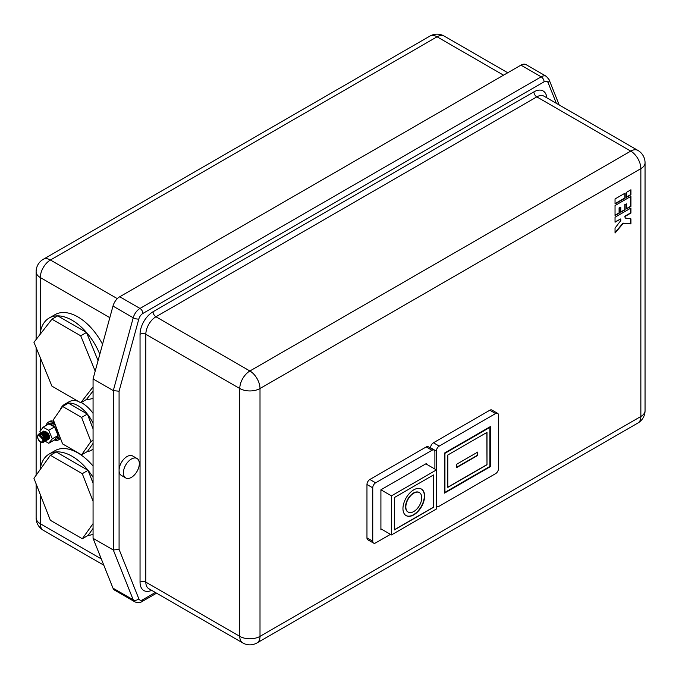<?xml version="1.0" encoding="UTF-8"?>
<svg xmlns="http://www.w3.org/2000/svg" width="679" height="679" viewBox="0 0 679 679"><rect width="100%" height="100%" fill="white"/><g stroke="black" fill="none" stroke-linecap="round" stroke-linejoin="round"><path stroke-width="1.02" d="M43.38 442.25C40.299 442.852 38.313 440.994 37.404 436.673L38.168 434.518L43.685 440.272L42.675 442.25L43.159 442.335L44.245 440.153L42.964 436.164A4.702 2.716 60 0 1 44.356 440.094A4.702 2.716 60 0 1 43.38 442.25L44.559 438.897L42.353 434.747L38.839 434.017L41.606 434.662L42.964 436.164M43.015 431.615L43.745 431.182A4.702 2.716 -120 0 0 43.745 431.182L43.982 431.123M39.407 433.703L42.684 434.552L44.89 438.71L43.736 442.037M40.129 433.287L43.405 434.136L45.612 438.294L44.458 441.613M40.85 432.871L44.135 433.72L46.342 437.87L45.179 441.197M41.572 432.447L44.856 433.304L47.063 437.454L45.9 440.781M42.293 432.031L45.578 432.888L47.785 437.038L46.622 440.365M43.176 431.513L46.299 432.464L48.506 436.622L47.343 439.95M43.745 431.063L48.022 433.244L49.304 437.242L48.073 439.534M44.882 438.626L44.39 438.167M45.162 441.214L48.735 443.277L54.524 439.941A8.793 5.076 -120 0 0 56.264 439.534A8.793 5.076 -120 0 0 58.088 435.511A8.793 5.076 -120 0 0 54.524 426.955A8.793 5.076 -120 0 0 48.888 423.9A8.793 5.076 -120 0 0 47.479 424.307A8.793 5.076 -120 0 0 46.427 425.326M55.602 425.725A8.793 5.076 -120 0 0 48.922 423.475L47.479 424.307M54.863 423.823A10.219 5.899 -120 0 0 48.209 422.236A10.219 5.899 -120 0 0 46.214 425.444M53.964 421.498A10.219 5.899 -120 0 0 49.652 421.396L48.209 422.236M419.266 492.53A11.246 6.493 120 0 0 419.121 492.445A11.246 6.493 120 0 0 413.503 493.005A11.246 6.493 120 0 0 406.161 502.91A11.246 6.493 120 0 0 407.884 511.915A11.246 6.493 120 0 0 408.028 512M413.791 493.166A11.246 6.493 120 0 0 406.449 503.08A11.246 6.493 120 0 0 408.172 512.085A11.246 6.493 120 0 0 413.791 511.525A11.246 6.493 120 0 0 421.133 501.62A11.246 6.493 120 0 0 419.41 492.614A11.246 6.493 120 0 0 413.791 493.166M413.791 514.869A15.328 8.852 120 0 0 423.806 501.357A15.328 8.852 120 0 0 421.455 489.075A15.328 8.852 120 0 0 413.791 489.831A15.328 8.852 120 0 0 403.776 503.343A15.328 8.852 120 0 0 406.127 515.624A15.328 8.852 120 0 0 413.791 514.869M405.983 515.539A15.328 8.852 120 0 0 413.503 514.699A15.328 8.852 120 0 0 423.475 501.323A15.328 8.852 120 0 0 421.311 488.99M131.37 477.396A11.246 6.493 -60 0 1 125.742 477.957A11.246 6.493 -60 0 1 124.019 468.943A11.246 6.493 -60 0 1 131.37 459.038A11.246 6.493 -60 0 1 136.988 458.478A11.246 6.493 -60 0 1 138.711 467.491A11.246 6.493 -60 0 1 131.37 477.396M125.742 477.957L121.414 475.453A11.246 6.493 -60 0 1 119.08 470.301A11.246 6.493 -60 0 1 127.032 456.534A11.246 6.493 -60 0 1 132.651 455.974L136.988 458.478M39.968 334.56A45.79 26.439 60 0 1 49.211 317.993A45.79 26.439 60 0 1 57.723 315.854A45.79 26.439 60 0 1 72.11 320.267A45.79 26.439 60 0 1 86.496 332.464A45.79 26.439 60 0 1 99.805 354.285M49.211 317.993L54.999 314.657A45.79 26.439 60 0 1 77.89 316.923A45.79 26.439 60 0 1 102.537 344.295M60.091 410.099A26.574 15.345 60 0 1 64.607 404.319A26.574 15.345 60 0 1 68.409 403.122A26.574 15.345 60 0 1 77.89 405.635A26.574 15.345 60 0 1 87.37 414.071A26.574 15.345 60 0 1 93.065 423.297M64.607 404.319L68.935 401.815A26.574 15.345 60 0 1 78.102 401.272M81.14 402.537A26.574 15.345 60 0 1 82.227 403.131A26.574 15.345 60 0 1 93.065 413.358M93.065 477.278A45.79 26.439 -120 0 0 88.049 470.335A45.79 26.439 -120 0 0 56.162 451.925A45.79 26.439 -120 0 0 49.211 454.013A45.79 26.439 -120 0 0 40.078 469.715M93.065 466.074A45.79 26.439 -120 0 0 54.999 450.678L49.211 454.013M44.093 441.825L45.281 438.481L43.074 434.331L39.772 433.499M44.814 441.401L46.087 439.101L46.002 438.065L43.796 433.915L40.35 433.21M45.535 440.985L46.732 437.649L44.525 433.491L41.215 432.667M46.257 440.569L47.454 437.234L45.247 433.075L41.937 432.243M46.987 440.153L48.175 436.818L45.968 432.659L42.658 431.827M47.708 439.737L48.973 437.429C48.217 433.151 46.427 431.097 43.592 431.275L43.762 431.173A4.702 2.716 -120 0 0 43.719 431.199M48.345 439.381A4.702 2.716 -120 0 0 48.438 439.33A4.702 2.716 -120 0 0 49.414 437.174A4.702 2.716 -120 0 0 48.022 433.244M42.777 433.618A4.702 2.716 -120 0 0 42.828 434.102M42.998 434.866A4.702 2.716 -120 0 0 43.507 436.181M43.872 436.826A4.702 2.716 -120 0 0 44.721 437.963M48.735 443.277L52.308 438.846L48.735 430.291L43.1 427.235L39.874 431.666L40.46 433.075M54.524 439.941L58.088 435.511L54.524 426.955L48.888 423.9L43.1 427.235M46.681 432.863A8.793 5.076 -120 0 0 48.285 435.706M48.913 436.529A8.793 5.076 -120 0 0 49.227 436.886A8.793 5.076 -120 0 0 49.304 436.97M54.447 439.984A10.219 5.899 -120 0 0 58.428 439.933A10.219 5.899 -120 0 0 60.193 437.624M56.264 439.534L57.715 438.693A8.793 5.076 -120 0 0 59.463 435.723M58.428 439.933L59.871 439.101A10.219 5.899 -120 0 0 60.558 438.575M93.065 501.28L82.269 473.679L50.382 455.269L33.95 478.313L50.331 520.275L82.32 538.744L88.1 535.408A45.79 26.439 -120 0 0 93.065 534.263M82.32 538.744L93.065 523.628M112.986 588.158A10.219 5.899 120 0 0 114.641 590.17L134.883 601.857A10.219 5.899 -60 0 1 133.22 599.837L112.986 588.158L93.065 538.311L93.065 378.924L113.3 390.612L133.22 317.764A10.219 5.899 -60 0 1 139.993 308.444L119.75 296.757L520.946 65.133A10.219 5.899 -60 0 1 526.055 64.632L546.289 76.311A10.219 5.899 -60 0 0 541.18 76.82L520.946 65.133M615.038 217.212L615.038 222.22L620.776 218.91L620.776 220.582L615.038 228.059L615.038 233.067L623.288 223.306L630.935 223.892L630.935 218.884L625.155 218.052L625.155 216.38L630.935 213.045L630.935 208.037L615.038 217.212M615.038 205.55L615.038 215.557L619.375 213.062L619.375 208.054L620.776 207.239L620.776 212.247L625.113 209.743L625.113 204.735L626.556 203.904L626.556 208.911L630.935 206.382L630.935 196.367L615.038 205.55M626.598 192.276L626.598 197.283L630.935 194.78L630.935 189.772L626.598 192.276M615.038 198.947L615.038 203.955L625.155 198.115L625.155 193.108L615.038 198.947M366.966 537.895L372.746 541.239A4.091 2.36 120 0 0 373.594 543.107L367.806 539.771A4.091 2.36 -60 0 1 366.966 537.895L366.966 484.492A4.091 2.36 -60 0 1 369.851 479.484L375.631 482.82A4.091 2.36 120 0 0 372.746 487.828L366.966 484.492M434.891 469.053L434.891 451.942A4.091 2.36 120 0 0 434.051 450.075A4.091 2.36 120 0 0 432.005 450.279L426.225 446.935L369.851 479.484M426.225 446.935A4.091 2.36 -60 0 1 428.262 446.74L434.051 450.075M430.562 448.064L430.562 447.775A4.091 2.36 -60 0 1 433.448 442.767L439.228 446.103A4.091 2.36 120 0 0 436.342 451.111L430.562 447.775M436.41 505.218A4.091 2.36 120 0 0 437.183 506.39A4.091 2.36 120 0 0 439.228 506.186L495.602 473.645A4.091 2.36 120 0 0 498.488 468.637L498.488 415.225A4.091 2.36 120 0 0 497.648 413.358A4.091 2.36 120 0 0 495.602 413.562L489.822 410.226L433.448 442.767M489.822 410.226A4.091 2.36 -60 0 1 491.859 410.023L497.648 413.358M93.065 378.924L112.986 306.085L133.22 317.764A4.091 1.383 15.3 0 0 138.822 319.045L119.08 391.214L113.3 390.612L113.3 549.998L93.065 538.311M119.75 296.757A10.219 5.899 120 0 0 112.986 306.085M93.065 448.887A26.574 15.345 60 0 1 91.173 450.338A26.574 15.345 60 0 1 87.37 451.535L81.59 454.871L62.621 443.922L53.318 419.817L62.621 406.458L81.59 417.407L90.901 441.511L81.59 454.871M93.065 398.242A45.79 26.439 60 0 1 86.496 399.447L80.716 402.783L51.944 386.173L33.95 342.292L51.944 319.189L80.716 335.799L95.196 371.133M93.065 386.92L80.716 402.783M80.716 335.799L86.496 332.464L57.723 315.854L51.944 319.189M86.496 332.464L98.056 360.668M93.065 391.002L86.496 399.447M93.065 443.362L87.37 451.535M93.065 440.264L90.901 441.511M81.59 417.407L87.37 414.071L68.409 403.122L62.621 406.458M87.37 414.071L93.065 428.814M93.065 483.159L88.049 470.335L82.269 473.679M88.049 470.335L56.162 451.925L50.382 455.269M88.1 535.408L93.065 528.423M436.342 469.885L436.342 451.111M495.602 413.562L439.228 446.103M444.507 453.071L444.507 493.124L490.323 466.677L490.323 426.616L444.507 453.071L444.94 453.326L444.94 492.377L489.89 466.422L490.323 466.677M390.45 534.348L375.631 542.903A4.091 2.36 120 0 1 373.594 543.107M432.005 450.279L375.631 482.82M372.746 541.239L372.746 487.828M426.726 464.334L426.726 463.333L380.911 489.788L380.911 529.841L381.776 529.34M489.89 466.422L489.89 427.371L444.94 453.326M489.457 427.116L489.89 427.371M444.507 492.131L444.94 492.377M486.996 464.759L486.996 432.379L447.834 454.989L447.834 487.369L486.996 464.759L486.851 432.464M447.834 487.199L486.851 464.674M456.789 464.173L456.789 467.508L477.753 455.405L477.753 452.07L456.789 464.173M456.789 467.177L477.464 455.244L477.464 452.239M425.86 463.833L436.41 469.927L391.46 495.882L391.46 534.933L436.41 508.987L436.41 469.927M380.911 528.839L391.46 534.933M380.911 489.788L391.46 495.882M433.525 474.935L394.355 497.554L394.355 529.926L433.525 507.315L433.525 474.935M394.355 529.764L433.38 507.23L433.38 475.02M615.038 203.624L624.867 197.945L624.867 193.277M626.598 196.944L630.647 194.61L630.647 189.933M626.556 208.58L630.647 206.212L630.647 196.537M620.776 211.916L624.824 209.582L624.824 204.574L626.556 203.904M615.038 215.226L619.087 212.892L619.087 207.884L620.776 207.239M625.155 218.052L624.867 216.211L630.647 212.875L630.647 208.198M615.038 232.558L622.999 223.136L630.647 223.722L630.647 218.842M615.038 221.889L620.776 218.91M52.308 438.846L58.088 435.511M48.735 430.291L54.524 426.955M119.08 391.214L119.08 549.396L113.3 549.998L133.22 599.837A4.091 3.039 158.2 0 0 138.822 598.776A6.128 3.539 120 0 0 142.879 599.676L155.364 592.47M42.913 440.094A3.675 2.122 -120 0 0 40.307 435.587A3.675 2.122 -120 0 0 37.71 437.089A3.675 2.122 -120 0 0 40.307 441.596A3.675 2.122 -120 0 0 42.913 440.094M109.82 317.67L40.307 277.541L40.307 332.26M40.307 357.808L40.307 431.072M40.307 432.71L40.307 433.168M40.307 441.936L40.307 468.281M40.307 494.609L40.307 523.713L101.307 558.927M151.672 590.348A18.392 10.618 -60 0 1 140.044 582.124L140.044 334.28A18.392 10.618 -60 0 1 153.047 311.754L533.906 91.869A18.392 10.618 -60 0 1 546.841 97.835M556.364 103.335L548.131 82.728A6.128 3.539 120 0 0 544.074 81.828L142.879 313.452A6.128 3.539 120 0 0 138.822 319.045M119.08 549.396L138.822 598.776M142.879 313.452A4.091 2.36 60 0 0 139.993 308.444L541.18 76.82A4.091 2.36 60 0 1 544.074 81.828M140.044 582.124A4.091 2.36 180 0 1 145.824 582.124A14.31 8.258 120 0 0 148.786 588.676L242.734 642.92A14.31 8.258 120 0 1 239.772 636.367L239.772 388.524L145.824 334.28L145.824 582.124L239.772 636.367A14.31 8.258 0 0 0 260.006 636.367L640.857 416.482L640.857 168.638L260.006 388.524L260.006 636.367A14.31 8.258 -120 0 1 257.044 642.92L637.895 423.034A14.31 8.258 -120 0 0 640.857 416.482A14.31 8.258 0 0 0 645.05 410.642A14.31 14.31 0 0 1 637.895 423.034M645.05 410.642L645.05 162.799A14.31 8.258 0 0 1 640.857 168.638A14.31 8.258 -120 0 0 630.74 151.111L536.792 96.876L155.941 316.762L249.889 370.997L630.74 151.111A14.31 8.258 120 0 1 637.895 150.407L543.947 96.163A14.31 8.258 120 0 0 536.792 96.876A4.091 2.36 60 0 1 533.906 91.869M503.546 75.182L437.064 36.793L50.424 260.015L117.331 298.641M43.269 259.302A14.31 14.31 0 0 0 36.123 271.693A14.31 8.258 180 0 0 40.307 277.541A14.31 8.258 -60 0 1 50.424 260.015A14.31 8.258 -120 0 0 43.269 259.302L429.909 36.08A14.31 8.258 60 0 1 437.064 36.793A14.31 8.258 -60 0 1 444.219 36.08A14.31 14.31 0 0 0 429.909 36.08M40.307 523.713A14.31 8.258 180 0 1 36.123 517.873A14.31 14.31 0 0 0 43.269 530.265A14.31 8.258 -60 0 1 40.307 523.713M260.006 388.524A14.31 8.258 -120 0 0 249.889 370.997A14.31 8.258 -60 0 0 239.772 388.524A14.31 8.258 0 0 0 260.006 388.524M153.047 311.754A4.091 2.36 60 0 0 155.941 316.762A14.31 8.258 120 0 0 145.824 334.28A4.091 2.36 180 0 0 140.044 334.28M559.199 104.973L549.039 79.545A4.091 3.039 158.2 0 1 548.131 82.728M142.879 599.676A4.091 2.36 60 0 1 142.03 601.552C140.18 602.901 137.795 603.003 134.883 601.857M47.657 439.203L47.004 439.305M44.797 438.227L44.22 437.641M42.862 435.29L42.658 434.526M42.573 433.898L42.565 433.474M47.106 439.534L46.639 439.703M42.251 436.011L41.937 434.942M44.228 440.45L43.685 440.23M44.135 440.977L43.6 440.9M44.033 441.291L43.431 441.392M91.173 450.338L93.065 449.252M48.676 437.607L48.056 438.948M41.928 432.803L42.658 432.735M39.645 434.11L40.485 433.991M507.739 72.755L444.219 36.08M36.123 271.693L36.123 339.508M36.123 347.58L36.123 475.275M36.123 483.872L36.123 517.873M103.819 565.217L43.269 530.265M645.05 162.799A14.31 14.31 0 0 0 637.895 150.407M242.734 642.92A14.31 14.31 0 0 0 257.044 642.92M549.039 79.545L546.289 76.311M156.56 593.166L142.03 601.552M437.183 506.39L436.41 505.94"/></g></svg>
